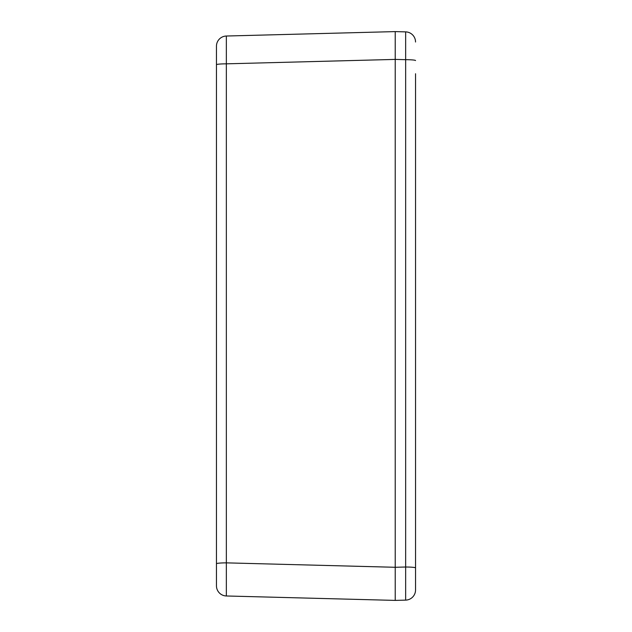 <?xml version="1.0" encoding="UTF-8"?>
<svg xmlns="http://www.w3.org/2000/svg" width="632" height="632" viewBox="0 0 632 632"><rect width="100%" height="100%" fill="white"/><g stroke="black" fill="none" stroke-linecap="round" stroke-linejoin="round"><path stroke-width="0.95" d="M395.229 43.023L395.229 44.295M395.229 587.705L395.229 584.15M395.229 58.01L395.229 47.85L395.229 58.01M415.54 567.899A10.159 0.885 180 0 0 405.649 567.015L395.229 567.283L395.229 31.6L395.229 567.283L226.351 562.859L226.351 595.976A10.159 10.159 0 0 1 216.46 585.824L216.46 563.744L216.46 585.824A10.159 10.159 0 0 0 226.351 595.976L395.229 600.4L395.229 567.283L395.229 600.4L405.649 600.124A10.159 10.159 0 0 0 415.54 590.185L415.54 73.746M226.351 36.024A10.159 10.159 0 0 0 216.46 46.176L216.46 64.717A10.159 0.885 0 0 1 226.351 63.832L226.351 36.024L395.229 31.6L405.649 31.877L405.649 600.124A10.159 10.159 0 0 0 415.54 590.185A10.159 10.159 0 0 1 405.649 600.124M216.46 563.744L216.46 64.717L216.46 563.744A10.159 0.885 0 0 1 226.351 562.859L226.351 63.832L395.229 59.408L405.649 59.677A10.159 0.885 180 0 1 415.54 60.561M415.54 558.254L415.54 557.234L415.54 558.254M415.54 573.99L415.54 589.972M415.54 42.028L415.485 41.293M415.532 41.633A10.159 10.159 0 0 0 405.649 31.877A10.159 10.159 0 0 1 415.532 41.633A10.159 10.159 0 0 0 405.649 31.877"/></g></svg>
